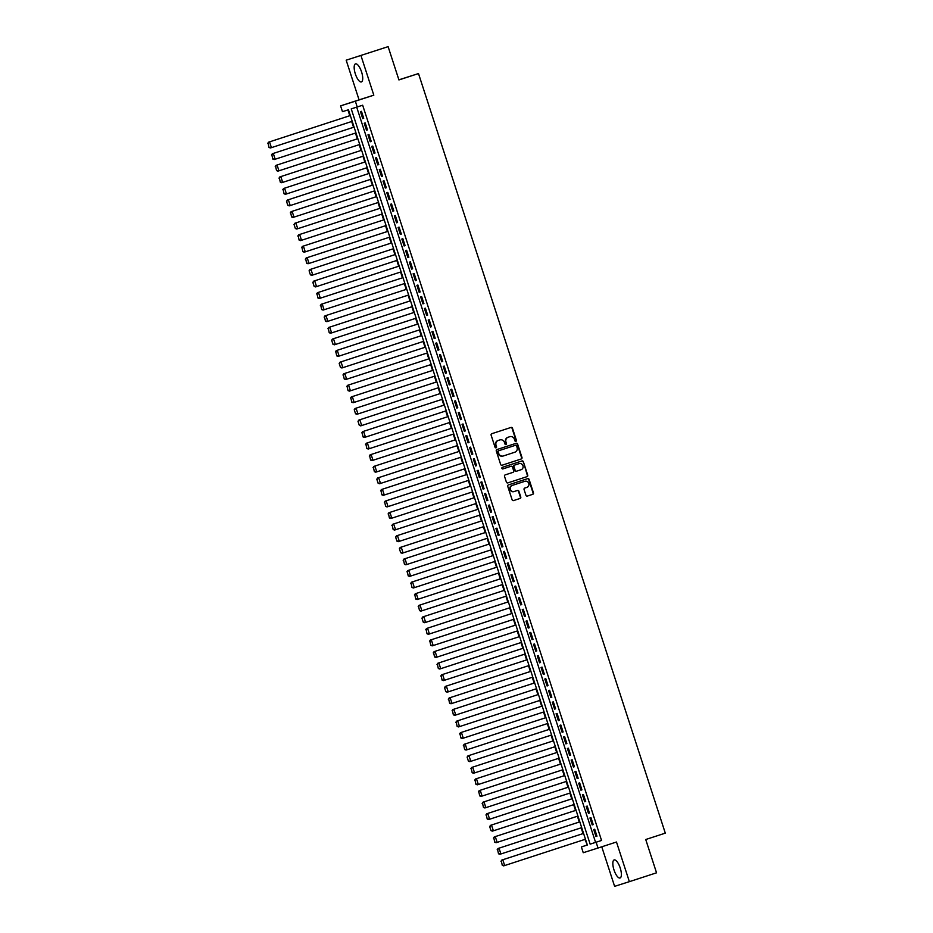 <?xml version="1.0" encoding="UTF-8"?>
<svg xmlns="http://www.w3.org/2000/svg" width="933" height="933" viewBox="0 0 933 933"><rect width="100%" height="100%" fill="white"/><g stroke="black" fill="none" stroke-linecap="round" stroke-linejoin="round"><path stroke-width="1.4" d="M515.902 441.332A0.84 0.781 72.4 0 0 516.392 440.294L512.474 428.224A1.19 1.12 72.4 0 0 511.039 427.431L491.831 433.693A1.19 1.12 72.4 0 0 491.131 435.175L495.05 447.245A0.84 0.781 72.4 0 0 496.053 447.805A0.84 0.781 72.4 0 0 496.543 446.767L496.041 445.204A3.825 3.592 72.4 0 1 498.269 440.446L499.878 439.933A3.825 3.592 72.4 0 1 504.473 442.452L504.975 444.015A0.84 0.781 72.4 0 0 505.978 444.575A0.84 0.781 72.4 0 0 506.467 443.525L505.966 441.962A3.825 3.592 72.4 0 1 508.193 437.215L509.791 436.691A3.825 3.592 72.4 0 1 509.815 436.691A3.825 3.592 72.4 0 1 514.398 439.221L514.899 440.784A0.84 0.781 72.4 0 0 515.902 441.332L515.902 441.332M515.692 441.367A0.84 0.781 72.4 0 0 515.996 440.423L512.077 428.34A1.19 1.12 72.4 0 0 510.713 427.536M495.843 447.84A0.84 0.781 72.4 0 0 496.146 446.884L496.041 445.204M505.768 444.609A0.84 0.781 72.4 0 0 506.071 443.653L505.966 441.962M620.212 867.97A9.493 3.265 -108.1 0 0 614.159 859.923A9.493 3.265 -108.1 0 0 613.996 869.941A9.493 3.265 -108.1 0 0 620.048 877.988A9.493 3.265 -108.1 0 0 620.212 867.97M361.561 71.911A9.493 3.265 -108.1 0 0 355.508 63.876A9.493 3.265 -108.1 0 0 355.333 73.894A9.493 3.265 -108.1 0 0 361.386 81.929A9.493 3.265 -108.1 0 0 361.561 71.911M525.944 495.283A1.19 1.12 72.4 0 0 527.378 496.076L532.766 494.315A1.19 1.12 72.4 0 0 533.466 492.834L529.104 479.422A1.19 1.12 72.4 0 0 527.681 478.629L508.462 484.892A1.19 1.12 72.4 0 0 507.762 486.373L512.124 499.785A1.19 1.12 72.4 0 0 513.547 500.578L520.066 498.455A1.19 1.12 72.4 0 0 520.766 496.974L518.9 491.236A1.19 1.12 72.4 0 0 517.477 490.443L514.235 491.493A3.196 2.997 72.4 0 1 514.223 491.504A3.196 2.997 72.4 0 1 510.386 489.37A3.196 2.997 72.4 0 1 512.264 485.417L524.906 481.288A3.196 2.997 72.4 0 0 524.906 481.288A3.196 2.997 72.4 0 1 528.754 483.411A3.196 2.997 72.4 0 1 526.877 487.376L524.778 488.064A1.19 1.12 72.4 0 0 524.078 489.545L525.944 495.283M596.117 842.242L598.006 848.027L583.253 852.715L581.364 846.931L587.347 845.03L348.452 109.767L342.469 111.668L340.592 105.872L355.345 101.184L357.222 106.98L351.24 108.881L590.146 844.143L601.552 840.47L362.657 105.207L357.222 106.98M388.116 46.65L346.178 60.19L388.116 46.65L398.927 79.935L418.497 73.567L665.299 833.146L645.729 839.513L656.54 872.81L629.367 881.662L616.48 842.009L598.006 848.027M346.178 60.19L359.065 99.854L373.818 95.166L360.931 55.502M373.818 95.166L355.345 101.184M521.279 458.966A1.19 1.12 72.4 0 0 521.979 457.485L517.617 444.073A1.19 1.12 72.4 0 0 516.194 443.28L496.974 449.543A1.19 1.12 72.4 0 0 496.286 451.024L500.636 464.436A1.19 1.12 72.4 0 0 502.071 465.229L520.882 459.094A1.19 1.12 72.4 0 0 521.582 457.613L517.22 444.201A1.19 1.12 72.4 0 0 515.867 443.385M507.739 482.921L526.62 476.775A1.19 1.12 72.4 0 0 527.32 475.282L523.366 461.742L527.716 475.154A1.19 1.12 72.4 0 1 527.028 476.646L507.82 482.897A1.19 1.12 72.4 0 1 507.809 482.909L507.82 482.897M502.852 468.926L510.631 466.395A1.19 1.12 72.4 0 0 510.631 466.395L511.027 466.267A1.19 1.12 72.4 0 0 511.027 466.267A1.19 1.12 72.4 0 1 512.462 467.06L513.698 470.862A1.19 1.12 72.4 0 1 512.998 472.355L505.219 474.885A1.19 1.12 72.4 0 0 504.52 476.378L506.386 482.116A1.19 1.12 72.4 0 0 507.809 482.909M510.631 466.395L502.922 468.914A0.84 0.781 72.4 0 1 502.91 468.914L502.922 468.914M523.366 461.742A1.19 1.12 72.4 0 0 521.932 460.96L502.397 467.316A0.84 0.781 72.4 0 0 501.907 468.354A0.84 0.781 72.4 0 0 502.91 468.914M601.762 846.802L614.614 886.35L629.367 881.662M363.718 118.281L361.456 111.33L360.465 111.645L362.715 118.596L363.718 118.281L362.715 118.596M367.474 129.862L365.223 122.911L364.22 123.226L366.482 130.177L367.474 129.862L366.482 130.177M371.241 141.443L368.978 134.492L367.987 134.807L370.238 141.758L371.241 141.443M375.008 153.024L372.745 146.073L371.754 146.388L374.005 153.339L375.008 153.024L374.005 153.339M378.763 164.593L376.512 157.654L375.509 157.969L377.772 164.919L378.763 164.593L377.772 164.919M382.53 176.174L380.267 169.223L379.276 169.549L381.527 176.489L382.53 176.174L381.527 176.489M386.285 187.755L384.034 180.804L383.031 181.119L385.294 188.069L386.285 187.755L385.294 188.069M390.052 199.335L387.79 192.385L386.798 192.699L389.049 199.65L390.052 199.335L389.049 199.65M393.819 210.916L391.557 203.965L390.554 204.28L392.816 211.231L393.819 210.916M397.575 222.497L395.324 215.546L394.321 215.861L396.583 222.812L397.575 222.497M401.342 234.066L399.079 227.127L398.088 227.442L400.339 234.393L401.342 234.066M405.097 245.647L402.846 238.696L401.843 239.023L404.106 245.962L405.097 245.647L404.106 245.962M408.864 257.228L406.601 250.277L405.61 250.592L407.861 257.543L408.864 257.228L407.861 257.543M412.619 268.809L410.368 261.858L409.365 262.173L411.628 269.124L412.619 268.809L411.628 269.124M416.386 280.39L414.124 273.439L413.132 273.754L415.395 280.705L416.386 280.39L415.395 280.705M420.153 291.971L417.891 285.02L416.899 285.335L419.15 292.286L420.153 291.971L419.15 292.286M423.909 303.54L421.658 296.601L420.655 296.916L422.917 303.866L423.909 303.54L422.917 303.866M427.676 315.121L425.413 308.17L424.422 308.496L426.673 315.436L427.676 315.121L426.673 315.436M431.431 326.702L429.18 319.751L428.177 320.066L430.44 327.016L431.431 326.702M435.198 338.282L432.935 331.332L431.944 331.647L434.207 338.597L435.198 338.282L434.207 338.597M438.965 349.863L436.702 342.912L435.711 343.227L437.962 350.178L438.965 349.863L437.962 350.178M442.72 361.444L440.469 354.493L439.466 354.808L441.729 361.759L442.72 361.444L441.729 361.759M446.487 373.013L444.225 366.074L443.233 366.389L445.484 373.34L446.487 373.013L445.484 373.34M450.242 384.594L447.992 377.655L446.989 377.97L449.251 384.909L450.242 384.594L449.251 384.909M454.009 396.175L451.747 389.224L450.756 389.539L453.006 396.49L454.009 396.175L453.006 396.49M457.776 407.756L455.514 400.805L454.523 401.12L456.773 408.071L457.776 407.756M461.532 419.337L459.281 412.386L458.278 412.701L460.54 419.652L461.532 419.337L460.54 419.652M465.299 430.918L463.036 423.967L462.045 424.282L464.296 431.233L465.299 430.918L464.296 431.233M469.054 442.487L466.803 435.548L465.8 435.863L468.063 442.813L469.054 442.487L468.063 442.813M472.821 454.068L470.559 447.129L469.567 447.443L471.818 454.383L472.821 454.068L471.818 454.383M476.588 465.649L474.326 458.698L473.323 459.013L475.585 465.964L476.588 465.649L475.585 465.964M480.343 477.229L478.093 470.279L477.09 470.594L479.352 477.544L480.343 477.229L479.352 477.544M484.11 488.81L481.848 481.86L480.857 482.174L483.107 489.125L484.11 488.81M487.866 500.391L485.615 493.44L484.612 493.755L486.874 500.706L487.866 500.391L486.874 500.706M491.633 511.96L489.37 505.021L488.379 505.336L490.63 512.287L491.633 511.96L490.63 512.287M495.388 523.541L493.137 516.602L492.134 516.917L494.397 523.856L495.388 523.541L494.397 523.856M499.155 535.122L496.904 528.171L495.901 528.486L498.164 535.437L499.155 535.122L498.164 535.437M502.922 546.703L500.659 539.752L499.668 540.067L501.919 547.018L502.922 546.703M506.677 558.284L504.426 551.333L503.423 551.648L505.686 558.599L506.677 558.284L505.686 558.599M510.444 569.865L508.182 562.914L507.19 563.229L509.441 570.18L510.444 569.865M514.2 581.434L511.949 574.495L510.946 574.81L513.208 581.76L514.2 581.434L513.208 581.76M517.967 593.015L515.704 586.076L514.713 586.39L516.975 593.33L517.967 593.015L516.975 593.33M521.734 604.596L519.471 597.645L518.48 597.96L520.731 604.911L521.734 604.596L520.731 604.911M525.489 616.177L523.238 609.226L522.235 609.541L524.498 616.491L525.489 616.177L524.498 616.491M529.256 627.757L526.993 620.807L526.002 621.121L528.253 628.072L529.256 627.757L528.253 628.072M533.011 639.338L530.76 632.387L529.757 632.702L532.02 639.653L533.011 639.338L532.02 639.653M536.778 650.907L534.516 643.968L533.524 644.283L535.775 651.234L536.778 650.907L535.775 651.234M540.545 662.488L538.283 655.549L537.291 655.864L539.542 662.803L540.545 662.488L539.542 662.803M544.301 674.069L542.05 667.118L541.047 667.445L543.309 674.384L544.301 674.069M548.068 685.65L545.805 678.699L544.814 679.014L547.065 685.965L548.068 685.65L547.065 685.965M551.823 697.231L549.572 690.28L548.569 690.595L550.832 697.546L551.823 697.231L550.832 697.546M555.59 708.812L553.327 701.861L552.336 702.176L554.587 709.127L555.59 708.812L554.587 709.127M559.357 720.381L557.094 713.442L556.091 713.757L558.354 720.708L559.357 720.381L558.354 720.708M563.112 731.962L560.861 725.023L559.858 725.338L562.121 732.277L563.112 731.962L562.121 732.277M566.879 743.543L564.617 736.592L563.625 736.918L565.876 743.858L566.879 743.543L565.876 743.858M570.634 755.124L568.384 748.173L567.381 748.488L569.643 755.438L570.634 755.124M574.401 766.704L572.139 759.754L571.148 760.068L573.398 767.019L574.401 766.704L573.398 767.019M578.157 778.285L575.906 771.334L574.903 771.649L577.165 778.6L578.157 778.285L577.165 778.6M581.924 789.854L579.673 782.915L578.67 783.23L580.932 790.181L581.924 789.854L580.932 790.181M585.691 801.435L583.428 794.496L582.437 794.811L584.688 801.75L585.691 801.435L584.688 801.75M589.446 813.016L587.195 806.065L586.192 806.392L588.455 813.331L589.446 813.016L588.455 813.331M593.213 824.597L590.951 817.646L589.959 817.961L592.21 824.912L593.213 824.597L592.21 824.912M356.686 107.143L595.581 842.371L601.552 840.47M593.715 829.542L595.977 836.493L596.968 836.178L594.718 829.227L593.715 829.542M347.916 109.931L349.793 115.704M351.671 121.5L353.549 127.285M355.438 133.081L357.316 138.865M359.193 144.662L361.083 150.435M362.96 156.243L364.838 162.015M366.727 167.812L368.605 173.596M370.483 179.393L372.36 185.177M374.25 190.973L376.127 196.758M378.005 202.554L379.883 208.339M381.772 214.135L383.65 219.908M385.539 225.716L387.417 231.489M389.294 237.285L391.172 243.07M393.061 248.866L394.939 254.651M396.817 260.447L398.694 266.232M400.584 272.028L402.461 277.812M404.351 283.609L406.228 289.382M408.106 295.19L409.984 300.962M411.873 306.759L413.751 312.543M415.628 318.34L417.506 324.124M419.395 329.92L421.273 335.705M423.15 341.501L425.04 347.286M426.917 353.082L428.795 358.855M430.684 364.663L432.562 370.436M434.44 376.232L436.317 382.017M438.207 387.813L440.084 393.598M441.962 399.394L443.851 405.179M445.729 410.975L447.607 416.759M449.496 422.556L451.374 428.329M453.251 434.137L455.129 439.909M457.018 445.706L458.896 451.49M460.774 457.287L462.651 463.071M464.541 468.867L466.418 474.652M468.308 480.448L470.185 486.233M472.063 492.029L473.941 497.802M475.83 503.61L477.708 509.383M479.585 515.179L481.463 520.964M483.352 526.76L485.23 532.545M487.119 538.341L488.997 544.126M490.875 549.922L492.752 555.706M494.642 561.503L496.519 567.276M498.397 573.084L500.275 578.857M502.164 584.653L504.042 590.437M505.919 596.234L507.809 602.018M509.686 607.815L511.564 613.599M513.453 619.395L515.331 625.18M517.209 630.976L519.086 636.749M520.976 642.557L522.853 648.33M524.731 654.126L526.62 659.911M528.498 665.707L530.376 671.492M532.265 677.288L534.143 683.073M536.02 688.869L537.898 694.653M539.787 700.45L541.665 706.223M543.542 712.031L545.42 717.804M547.309 723.6L549.187 729.384M551.076 735.181L552.954 740.965M554.832 746.762L556.709 752.546M558.599 758.342L560.476 764.127M562.354 769.923L564.232 775.696M566.121 781.504L567.999 787.277M569.888 793.073L571.766 798.858M573.643 804.654L575.521 810.439M577.41 816.235L579.288 822.02M581.166 827.816L583.043 833.601M584.933 839.397L587.335 844.983M418.497 73.567L398.892 79.83M586.799 845.158L581.364 846.931M359.065 99.854L340.592 105.872M595.581 842.371L590.146 844.143M370.238 141.758L371.241 141.431M392.816 211.231L393.808 210.905M396.583 222.812L397.575 222.486M400.339 234.393L401.33 234.066M430.44 327.016L431.431 326.69M456.773 408.071L457.765 407.744M483.107 489.125L484.099 488.799M501.919 547.018L502.91 546.691M509.441 570.18L510.444 569.853M543.309 674.384L544.301 674.058M569.643 755.438L570.634 755.112M595.977 836.493L596.968 836.166M505.569 442.09A3.825 3.592 72.4 0 1 507.797 437.344L509.395 436.819A3.825 3.592 72.4 0 0 509.418 436.819A3.825 3.592 72.4 0 0 509.395 436.819L509.791 436.691M495.645 445.321A3.825 3.592 72.4 0 1 497.872 440.574L499.47 440.061M502.001 465.252L520.882 459.094M516.532 445.811A0.84 0.781 72.4 0 0 515.529 445.263L498.665 450.756A0.84 0.781 72.4 0 0 498.175 451.794L498.712 453.438A3.825 3.592 72.4 0 0 503.284 455.969A3.825 3.592 72.4 0 0 503.319 455.969L514.841 452.213A3.825 3.592 72.4 0 0 517.069 447.455L516.532 445.811M515.144 445.379A0.84 0.781 72.4 0 0 515.133 445.379A0.84 0.781 72.4 0 0 515.133 445.391L498.269 450.884A0.84 0.781 72.4 0 0 497.779 451.922L498.175 451.794M503.26 455.98L502.91 456.085A3.825 3.592 72.4 0 1 498.315 453.566L497.779 451.922M521.081 469.719A3.196 2.997 72.4 0 0 522.958 465.754A3.196 2.997 72.4 0 0 519.133 463.631A3.196 2.997 72.4 0 0 519.11 463.631L514.654 465.089A1.19 1.12 72.4 0 0 513.955 466.57L515.191 470.384A1.19 1.12 72.4 0 0 516.625 471.177A1.19 1.12 72.4 0 0 516.625 471.165L521.081 469.719M516.614 471.177L516.229 471.293A1.19 1.12 72.4 0 1 514.794 470.512L513.558 466.698A1.19 1.12 72.4 0 1 514.258 465.217L518.713 463.759M522.97 461.87A1.19 1.12 72.4 0 0 521.605 461.065M524.544 481.405A3.196 2.997 72.4 0 0 524.533 481.416A3.196 2.997 72.4 0 0 524.509 481.416L511.867 485.545A3.196 2.997 72.4 0 0 509.989 489.498A3.196 2.997 72.4 0 0 513.815 491.621A3.196 2.997 72.4 0 0 513.838 491.621L513.815 491.621M513.477 500.601L519.669 498.584A1.19 1.12 72.4 0 0 520.369 497.102L518.503 491.353A1.19 1.12 72.4 0 0 517.139 490.548M527.297 496.099L532.37 494.443A1.19 1.12 72.4 0 0 533.07 492.962L528.708 479.55A1.19 1.12 72.4 0 0 527.355 478.734M350.318 115.529L268.541 142.189L350.33 115.54M352.207 121.325L270.418 147.974L269.019 147.472L268.098 143.285L269.019 147.472M268.098 143.285L269.532 141.863L271.41 147.659L269.415 147.344M267.701 143.414L268.541 142.189M354.085 127.11L272.296 153.758L354.085 127.121M355.963 132.906L274.174 159.555L272.786 159.053L271.865 154.866L272.786 159.053M271.865 154.866L273.299 153.444L275.177 159.24L273.182 158.925M271.468 154.995L272.296 153.758M357.852 138.69L276.063 165.339L357.852 138.69M359.73 144.487L277.941 171.136L276.541 170.622L275.632 166.447L276.541 170.622M275.632 166.447L277.054 165.024L278.944 170.809L276.938 170.506M275.223 166.575L276.063 165.339M361.607 150.271L279.818 176.92L361.607 150.271M363.497 156.068L281.708 182.705L280.308 182.203L279.387 178.028L280.308 182.203M279.387 178.028L280.821 176.605L282.699 182.39L280.705 182.075M278.99 178.156L279.818 176.92M365.374 161.841L283.585 188.501L365.374 161.852M367.252 167.637L285.463 194.286L284.064 193.784L283.154 189.609L284.064 193.784M283.154 189.609L284.577 188.186L286.466 193.971L284.472 193.656M282.757 189.737L283.585 188.501M369.13 173.421L287.352 200.082L369.13 173.433M371.019 179.218L289.23 205.866L287.831 205.365L286.513 201.306L287.831 205.365M286.909 201.19L288.344 199.767L290.221 205.552L288.227 205.237M286.513 201.306L287.352 200.082M372.897 185.002L291.108 211.663L372.897 185.014M374.774 190.798L292.985 217.447L291.597 216.946L290.676 212.759L291.597 216.946M290.676 212.759L292.111 211.336L293.988 217.132L291.994 216.818M290.28 212.887L291.108 211.663M376.652 196.583L294.875 223.232L376.664 196.595M378.541 202.379L296.752 229.028L295.353 228.527L294.035 224.468L295.353 228.527M294.443 224.34L295.866 222.917L297.744 228.713L295.749 228.398M294.035 224.468L294.875 223.232M380.419 208.164L298.63 234.813L380.419 208.164M382.308 213.96L300.519 240.609L299.12 240.096L298.198 235.921L299.12 240.096M298.198 235.921L299.633 234.498L301.511 240.282L299.516 239.979M297.802 236.049L298.63 234.813M384.186 219.745L302.397 246.394L384.186 219.745M386.064 225.541L304.275 252.178L302.875 251.677L301.965 247.502L302.875 251.677M301.965 247.502L303.388 246.079L305.278 251.863L303.283 251.548M301.569 247.63L302.397 246.394M387.941 231.314L306.152 257.974L387.941 231.326M389.831 237.11L308.042 263.759L306.642 263.258L305.721 259.082L306.642 263.258M305.721 259.082L307.155 257.66L309.033 263.444L307.039 263.129M305.324 259.211L306.152 257.974M391.708 242.895L309.919 269.555L391.708 242.907M393.586 248.691L311.797 275.34L310.409 274.838L309.091 270.78L310.409 274.838M309.488 270.663L310.922 269.24L312.8 275.025L310.806 274.71M309.091 270.78L309.919 269.555M395.464 254.476L313.686 281.136L395.475 254.487M397.353 260.272L315.564 286.921L314.164 286.419L312.847 282.361L314.164 286.419M313.255 282.233L314.678 280.81L316.555 286.606L314.561 286.291M312.847 282.361L313.686 281.136M399.231 266.057L317.442 292.705L399.231 266.068M401.12 271.853L319.331 298.502L317.931 298L317.01 293.813L317.931 298M317.01 293.813L318.445 292.391L320.322 298.187L318.328 297.872M316.614 293.942L317.442 292.705M402.998 277.637L321.209 304.286L402.998 277.637M404.875 283.434L323.086 310.083L321.687 309.569L320.777 305.394L321.687 309.569M320.777 305.394L322.2 303.971L324.089 309.756L322.095 309.453M320.369 305.523L321.209 304.286M406.753 289.218L324.964 315.867L406.753 289.218M408.642 295.015L326.853 321.652L325.454 321.15L324.532 316.975L325.454 321.15M324.532 316.975L325.967 315.552L327.845 321.337L325.85 321.022M324.136 317.103L324.964 315.867M410.52 300.788L328.731 327.448L410.52 300.799M412.398 306.584L330.609 333.233L329.221 332.731L328.299 328.556L329.221 332.731M328.299 328.556L329.722 327.133L331.612 332.918L329.617 332.603M327.903 328.684L328.731 327.448M414.275 312.368L332.498 339.029L414.287 312.38M416.165 318.165L334.376 344.813L332.976 344.312L331.658 340.253L332.976 344.312M332.055 340.137L333.489 338.714L335.367 344.499L333.373 344.184M331.658 340.253L332.498 339.029M418.042 323.949L336.253 350.61L418.042 323.961M419.92 329.746L338.131 356.394L336.743 355.893L335.822 351.706L336.743 355.893M335.822 351.706L337.256 350.283L339.134 356.079L337.14 355.765M335.425 351.834L336.253 350.61M421.809 335.53L340.02 362.179L421.809 335.542M423.687 341.326L341.898 367.975L340.498 367.474L339.18 363.415L340.498 367.474M339.589 363.287L341.011 361.864L342.901 367.66L340.907 367.345M339.18 363.415L340.02 362.179M425.565 347.111L343.776 373.76L425.565 347.111M427.454 352.907L345.665 379.556L344.265 379.043L343.344 374.868L344.265 379.043M343.344 374.868L344.778 373.445L346.656 379.23L344.662 378.926M342.947 374.996L343.776 373.76M429.332 358.692L347.543 385.341L429.332 358.692M431.209 364.488L349.42 391.125L348.032 390.624L347.111 386.449L348.032 390.624M347.111 386.449L348.534 385.026L350.423 390.81L348.429 390.495M346.714 386.577L347.543 385.341M433.087 370.261L351.309 396.922L433.099 370.273M434.976 376.057L353.187 402.706L351.788 402.205L350.866 398.029L351.788 402.205M350.866 398.029L352.301 396.607L354.178 402.391L352.184 402.076M350.47 398.158L351.309 396.922M436.854 381.842L355.065 408.502L436.854 381.854M438.732 387.638L356.942 414.287L355.555 413.786L354.237 409.727L355.555 413.786M354.633 409.61L356.068 408.188L357.945 413.972L355.951 413.657M354.237 409.727L355.065 408.502M440.621 393.423L358.832 420.083L440.621 393.434M442.499 399.219L360.709 425.868L359.31 425.366L357.992 421.308L359.31 425.366M358.4 421.18L359.823 419.757L361.712 425.553L359.718 425.238M357.992 421.308L358.832 420.083M444.376 405.004L362.587 431.652L444.376 405.015M446.266 410.8L364.476 437.449L363.077 436.947L362.156 432.76L363.077 436.947M362.156 432.76L363.59 431.338L365.468 437.134L363.473 436.819M361.759 432.889L362.587 431.652M448.143 416.584L366.354 443.233L448.143 416.584M450.021 422.381L368.232 449.03L366.832 448.516L365.923 444.341L366.832 448.516M365.923 444.341L367.345 442.918L369.235 448.703L367.24 448.4M365.526 444.47L366.354 443.233M451.899 428.165L370.121 454.814L451.91 428.165M453.788 433.962L371.999 460.599L370.599 460.097L369.678 455.922L370.599 460.097M369.678 455.922L371.112 454.499L372.99 460.284L370.996 459.969M369.281 456.05L370.121 454.814M455.666 439.735L373.876 466.395L455.666 439.746M457.543 445.531L375.754 472.18L374.366 471.678L373.445 467.503L374.366 471.678M373.445 467.503L374.879 466.08L376.757 471.865L374.763 471.55M373.048 467.631L373.876 466.395M459.421 451.315L377.643 477.976L459.433 451.327M461.31 457.112L379.521 483.761L378.122 483.259L376.804 479.2L378.122 483.259M377.212 479.084L378.635 477.661L380.512 483.446L378.518 483.131M376.804 479.2L377.643 477.976M463.188 462.896L381.399 489.557L463.188 462.908M465.077 468.693L383.288 495.341L381.889 494.84L380.967 490.653L381.889 494.84M380.967 490.653L382.402 489.23L384.279 495.026L382.285 494.712M380.571 490.781L381.399 489.557M466.955 474.477L385.166 501.126L466.955 474.489M468.832 480.273L387.043 506.922L385.644 506.421L384.734 502.234L385.644 506.421M384.734 502.234L386.157 500.811L388.046 506.607L386.052 506.292M384.338 502.362L385.166 501.126M470.71 486.058L388.921 512.707L470.71 486.058M472.599 491.854L390.81 518.503L389.411 517.99L388.49 513.815L389.411 517.99M388.49 513.815L389.924 512.392L391.802 518.177L389.807 517.873M388.093 513.943L388.921 512.707M474.477 497.639L392.688 524.288L474.477 497.639M476.355 503.435L394.566 530.072L393.178 529.571L392.257 525.396L393.178 529.571M392.257 525.396L393.691 523.973L395.569 529.757L393.574 529.443M391.86 525.524L392.688 524.288M478.232 509.208L396.455 535.869L478.244 509.22M480.122 515.004L398.333 541.653L396.933 541.152L395.615 537.105L396.933 541.152M396.024 536.976L397.446 535.554L399.324 541.338L397.33 541.023M395.615 537.105L396.455 535.869M481.999 520.789L400.21 547.449L481.999 520.801M483.889 526.585L402.1 553.234L400.7 552.733L399.382 548.674L400.7 552.733M399.779 548.557L401.213 547.135L403.091 552.919L401.097 552.604M399.382 548.674L400.21 547.449M485.766 532.37L403.977 559.03L485.766 532.381M487.644 538.166L405.855 564.815L404.456 564.313L403.546 560.127L404.456 564.313M403.546 560.127L404.969 558.704L406.858 564.5L404.864 564.185M403.149 560.255L403.977 559.03M489.522 543.951L407.733 570.599L489.522 543.962M491.411 549.747L409.622 576.396L408.222 575.894L407.301 571.707L408.222 575.894M407.301 571.707L408.736 570.285L410.613 576.081L408.619 575.766M406.905 571.836L407.733 570.599M493.289 555.532L411.5 582.18L493.289 555.532M495.166 561.328L413.377 587.977L411.989 587.463L411.068 583.288L411.989 587.463M411.068 583.288L412.503 581.865L414.38 587.65L412.386 587.347M410.672 583.417L411.5 582.18M497.044 567.112L415.267 593.761L497.056 567.112M498.933 572.909L417.144 599.546L415.745 599.044L414.823 594.869L415.745 599.044M414.823 594.869L416.258 593.446L418.136 599.231L416.141 598.916M414.427 594.997L415.267 593.761M500.811 578.682L419.022 605.342L500.811 578.693M502.689 584.49L420.9 611.127L419.512 610.625L418.59 606.45L419.512 610.625M418.59 606.45L420.025 605.027L421.903 610.812L419.908 610.497M418.194 606.578L419.022 605.342M504.578 590.262L422.789 616.923L504.578 590.274M506.456 596.059L424.667 622.708L423.267 622.206L421.949 618.147L423.267 622.206M422.357 618.031L423.78 616.608L425.67 622.393L423.675 622.078M421.949 618.147L422.789 616.923M508.333 601.843L426.544 628.504L508.333 601.855M510.223 607.64L428.434 634.288L427.034 633.787L426.113 629.6L427.034 633.787M426.113 629.6L427.547 628.177L429.425 633.974L427.431 633.659M425.716 629.728L426.544 628.504M512.1 613.424L430.311 640.073L512.1 613.436M513.978 619.22L432.189 645.869L430.801 645.368L429.88 641.181L430.801 645.368M429.88 641.181L431.303 639.758L433.192 645.554L431.198 645.239M429.483 641.309L430.311 640.073M515.856 625.005L434.078 651.654L515.867 625.005M517.745 630.801L435.956 657.45L434.556 656.937L433.635 652.762L434.556 656.937M433.635 652.762L435.07 651.339L436.947 657.124L434.953 656.82M433.239 652.89L434.078 651.654M519.623 636.586L437.834 663.235L519.623 636.586M521.5 642.382L439.711 669.019L438.323 668.518L437.402 664.343L438.323 668.518M437.402 664.343L438.837 662.92L440.714 668.704L438.72 668.39M437.006 664.471L437.834 663.235M523.39 648.155L441.601 674.816L523.39 648.167M525.267 653.963L443.478 680.6L442.079 680.099L441.169 675.924L442.079 680.099M441.169 675.924L442.592 674.501L444.481 680.285L442.487 679.97M440.761 676.052L441.601 674.816M527.145 659.736L445.356 686.396L527.145 659.748M529.034 665.532L447.245 692.181L445.846 691.68L444.528 687.621L445.846 691.68M444.924 687.504L446.359 686.082L448.237 691.866L446.242 691.551M444.528 687.621L445.356 686.396M530.912 671.317L449.123 697.977L530.912 671.328M532.79 677.113L451.001 703.762L449.613 703.26L448.691 699.074L449.613 703.26M448.691 699.074L450.114 697.651L452.004 703.447L450.009 703.132M448.295 699.202L449.123 697.977M534.667 682.898L452.89 709.546L534.679 682.909M536.557 688.694L454.768 715.343L453.368 714.841L452.447 710.654L453.368 714.841M452.447 710.654L453.881 709.232L455.759 715.028L453.765 714.713M452.05 710.783L452.89 709.546M538.434 694.479L456.645 721.127L538.434 694.479M540.312 700.275L458.523 726.924L457.135 726.41L456.214 722.235L457.135 726.41M456.214 722.235L457.648 720.812L459.526 726.597L457.532 726.294M455.817 722.364L456.645 721.127M542.19 706.059L460.412 732.708L542.201 706.059M544.079 711.856L462.29 738.493L460.89 737.991L459.981 733.816L460.89 737.991M459.981 733.816L461.403 732.393L463.281 738.178L461.287 737.863M459.572 733.944L460.412 732.708M545.957 717.629L464.168 744.289L545.957 717.64M547.846 723.437L466.057 750.074L464.657 749.572L463.736 745.397L464.657 749.572M463.736 745.397L465.17 743.974L467.048 749.759L465.054 749.444M463.339 745.525L464.168 744.289M549.724 729.209L467.934 755.87L549.724 729.221M551.601 735.006L469.812 761.655L468.413 761.153L467.106 757.095L468.413 761.153M467.503 756.978L468.926 755.555L470.815 761.34L468.821 761.025M467.106 757.095L467.934 755.87M553.479 740.79L471.69 767.451L553.479 740.802M555.368 746.587L473.579 773.235L472.18 772.734L471.258 768.547L472.18 772.734M471.258 768.547L472.693 767.124L474.57 772.921L472.576 772.606M470.862 768.675L471.69 767.451M557.246 752.371L475.457 779.02L557.246 752.383M559.124 758.167L477.334 784.816L475.947 784.315L475.025 780.128L475.947 784.315M475.025 780.128L476.46 778.705L478.337 784.501L476.343 784.187M474.629 780.256L475.457 779.02M561.001 763.952L479.224 790.601L561.013 763.952M562.891 769.748L481.101 796.397L479.702 795.884L478.792 791.709L479.702 795.884M478.792 791.709L480.215 790.286L482.093 796.071L480.098 795.767M478.384 791.837L479.224 790.601M564.768 775.533L482.979 802.182L564.768 775.533M566.658 781.329L484.868 807.966L483.469 807.465L482.548 803.29L483.469 807.465M482.548 803.29L483.982 801.867L485.86 807.651L483.865 807.337M482.151 803.418L482.979 802.182M568.535 787.102L486.746 813.763L568.535 787.114M570.413 792.91L488.624 819.547L487.224 819.046L486.315 814.871L487.224 819.046M486.315 814.871L487.737 813.448L489.627 819.232L487.632 818.917M485.918 814.999L486.746 813.763M572.291 798.683L490.501 825.343L572.291 798.695M574.18 804.479L492.391 831.128L490.991 830.627L489.673 826.568L490.991 830.627M490.07 826.451L491.504 825.029L493.382 830.813L491.388 830.498M489.673 826.568L490.501 825.343M576.058 810.264L494.268 836.924L576.058 810.276M577.935 816.06L496.146 842.709L494.758 842.207L493.837 838.021L494.758 842.207M493.837 838.021L495.271 836.598L497.149 842.394L495.155 842.079M493.44 838.149L494.268 836.924M579.813 821.845L498.035 848.494L579.825 821.856M581.702 827.641L499.913 854.29L498.514 853.788L497.592 849.601L498.514 853.788M497.592 849.601L499.027 848.179L500.904 853.975L498.91 853.66M497.196 849.73L498.035 848.494M583.58 833.426L501.791 860.074L583.58 833.426M585.457 839.222L503.68 865.871L502.281 865.357L501.359 861.182L502.281 865.357M501.359 861.182L502.794 859.76L504.671 865.544L502.677 865.241M500.963 861.311L501.791 860.074"/></g></svg>

